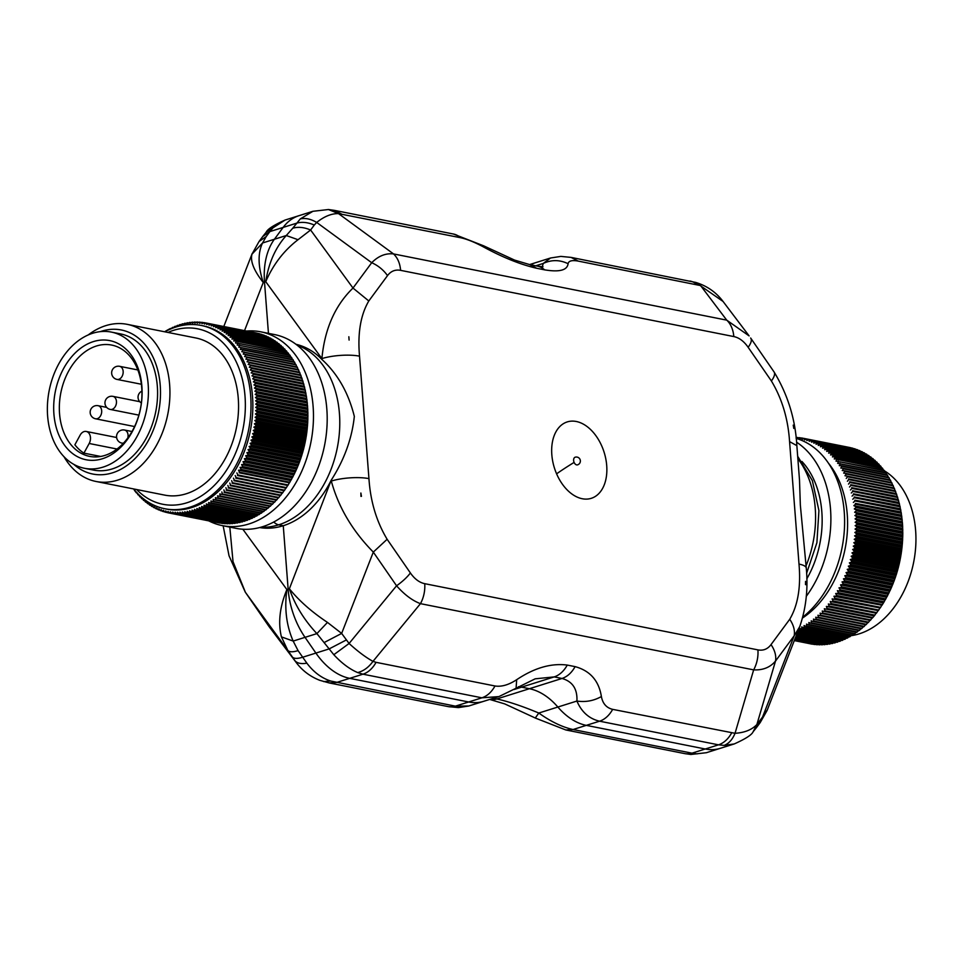 <?xml version="1.0" encoding="UTF-8"?>
<svg xmlns="http://www.w3.org/2000/svg" width="964" height="964" viewBox="0 0 964 964"><rect width="100%" height="100%" fill="white"/><g stroke="black" fill="none" stroke-linecap="round" stroke-linejoin="round"><path stroke-width="1.45" d="M268.45 333.351L264.51 282.103A66.745 43.44 -107.4 0 1 274.403 239.253A66.745 43.44 72.6 0 0 264.51 282.103L268.45 333.351M368.947 478.626A26.703 6.796 175.6 0 0 331.315 481.06C338.412 507.148 352.402 530.827 373.309 552.095L387.13 539.274C376.502 521.584 370.441 501.376 368.947 478.626L359.524 356.162A26.703 6.796 175.6 0 0 321.892 358.596L265.751 281.705L263.256 282.488C257.966 266.317 257.725 253.146 262.545 242.988L274.403 239.253L283.151 227.42A66.745 43.44 -107.4 0 1 298.985 215.683A66.745 43.44 72.6 0 0 283.151 227.42L274.403 239.253L286.272 235.529C275.451 247.579 268.619 262.967 265.751 281.705C273.137 264.57 283.898 250.58 298.033 239.711L286.272 235.529L292.743 228.227C298.105 226.636 304.058 227.239 310.613 230.01L298.033 239.711M530.622 264.787A66.745 43.44 -107.4 0 1 535.586 262.69A66.745 43.44 72.6 0 0 530.622 264.787M706.383 752.703L690.851 754.475L706.383 752.703L720.313 748.317A66.745 43.44 -107.4 0 1 705.25 749.004L586.293 725.362A66.745 43.44 -107.4 0 1 557.855 707.034A66.745 43.44 72.6 0 0 529.417 688.718A66.745 43.44 -107.4 0 1 557.855 707.034A66.745 43.44 72.6 0 0 586.293 725.362L705.25 749.004A66.745 43.44 72.6 0 0 720.313 748.317L734.231 743.943C745.534 738.882 751.824 734.833 753.113 731.772L756.547 727.495A26.703 18.316 36.4 0 1 756.511 727.543M514.029 689.525L521.572 687.151L529.417 688.718L521.572 687.151A66.745 43.44 72.6 0 0 518.536 686.693A66.745 43.44 -107.4 0 1 521.572 687.151L554.167 676.909L562.012 678.463C572.544 681.452 577.508 688.983 576.918 701.045L538.792 713.035C522.572 706.251 508.582 701.563 496.822 698.96L493.363 698.273M468.914 705.961L483.711 701.31A66.745 43.44 -107.4 0 1 468.649 701.985L349.703 678.343L468.649 701.985A66.745 43.44 72.6 0 0 483.711 701.31L498.653 696.611L481.916 697.816L455.382 706.154L330.785 681.054C321.542 678.078 313.577 672.113 306.877 663.172L298.069 650.628L293.177 641.072C286.38 625.516 284.284 608.356 286.886 589.558C279.765 606.742 277.945 622.515 281.416 636.879L293.177 641.072L305.034 637.337A66.745 43.44 -107.4 0 1 288.14 589.173L283.259 525.729L278.68 524.826A13.351 8.688 -107.4 0 1 273.752 521.982A13.351 8.688 72.6 0 0 278.68 524.826A93.448 66.841 -78.8 0 0 339.135 435.547A93.448 66.841 -78.8 0 0 296.948 345.028M259.593 527.561A93.448 66.841 -78.8 0 0 274.499 527.718L275.692 527.537A93.448 66.841 -78.8 0 0 283.259 525.729L288.14 589.173A66.745 43.44 72.6 0 0 305.034 637.337L315.903 653.074A66.745 43.44 72.6 0 0 349.703 678.343A66.745 43.44 -107.4 0 1 315.903 653.074L305.034 637.337L316.903 633.613C304.106 619.948 294.936 605.006 289.381 588.775C298.997 600.705 311.697 611.911 327.471 622.407L316.903 633.613L333.809 654.713C341.762 663.256 349.727 669.209 357.716 672.583L362.958 674.185A26.703 19.099 -78.8 0 0 376.056 662.34L372.984 661.364C368.73 667.281 363.633 671.028 357.716 672.583M260.738 527.248A93.448 66.841 -78.8 0 0 278.68 524.826L283.259 525.729A93.448 66.841 -78.8 0 0 331.242 480.144C344.293 459.756 351.993 438.512 354.33 416.412C348.474 392.83 337.689 373.863 321.964 359.512A93.448 66.841 -78.8 0 0 296.008 344.305M285.055 220.057L285.067 220.057C273.764 225.118 267.474 229.167 266.185 232.228L285.055 220.057L312.914 211.297L300.274 218.924L292.743 228.227M542.298 266.799L543.25 263.437L550.528 258.003L529.585 264.582M612.658 709.359C606.452 707.865 602.693 703.587 601.391 696.538C593.728 700.84 585.57 702.346 576.918 701.045C581.581 712.01 589.125 718.734 599.56 721.192A26.703 19.099 101.2 0 0 612.658 709.359L735.038 733.303C744.606 732.688 751.896 729.76 756.885 724.518L762.548 717.059L794.203 635.746C795.083 630.492 793.589 624.997 789.733 619.274C797.927 605.332 801.012 586.931 798.999 564.085A26.703 6.796 -4.4 0 1 806.278 568.109C808.218 588.932 806.024 608.453 799.722 626.66L794.203 635.746L775.502 661.087C770.188 667.389 762.91 670.317 753.655 669.872L735.038 733.303C732.459 739.569 728.82 743.593 724.097 745.389L734.231 743.943M724.097 745.389L718.505 744.835L691.983 753.173L573.038 729.531C562.313 727.157 550.89 721.65 538.792 713.035L535.912 717.12M567.266 665.076C551.167 663.003 534.309 667.883 516.68 679.704L516.089 688.224L535.189 678.825L554.167 676.909A26.703 19.099 101.2 0 0 567.266 665.076L575.11 666.63C571.676 672.751 567.314 676.692 562.012 678.463L496.822 698.96A26.703 19.099 -78.8 0 1 489.712 699.418M499.316 696.394L516.089 688.236M321.964 359.512L321.892 358.596C324.699 328.953 335.062 305.443 352.993 288.055L310.613 230.01L314.288 225.034A26.703 18.316 -143.6 0 0 296.406 223.25L269.884 231.589L273.342 227.383M460.515 237.71A26.703 19.099 -78.8 0 0 453.442 234.023L483.723 245.856L483.374 246.88C474.625 242.181 467.01 239.12 460.515 237.71L338.533 213.634C331.64 213.418 324.35 216.346 316.686 222.419C310.697 218.936 305.227 217.768 300.274 218.924M359.524 356.162C357.511 333.303 360.608 314.915 368.802 300.973L352.993 288.055L371.706 262.714C378.418 255.966 385.708 253.038 393.553 253.93L338.533 213.634L328.447 209.525L312.914 211.297M483.374 246.88C502.726 257.424 520.512 264.558 536.731 268.281L544.576 269.848C559.433 272.306 567.266 270.257 568.085 263.714C559.783 259.702 551.504 259.617 543.25 263.437L535.731 265.799M314.288 225.034L316.686 222.419L371.706 262.714A26.703 18.316 36.4 0 1 387.504 275.632C390.902 271.113 395.276 269.354 400.614 270.354C400 263.317 397.638 257.846 393.553 253.93L726.736 320.144L749.124 335.906L723.06 301.467L695.683 282.416L571.086 257.4L578.159 261.087C571.989 259.979 568.627 260.858 568.085 263.714M767.32 709.817L762.548 717.059L760.222 722.53L767.091 710.468L799.722 626.66M789.733 619.274L771.019 644.615A26.703 18.316 -143.6 0 1 775.502 661.087L756.885 724.518L753.113 731.772M387.13 539.274L410.387 572.953C414.604 578.978 419.376 582.557 424.726 583.678A26.703 19.099 101.2 0 1 420.461 603.657C412.459 600.68 404.494 594.728 396.566 585.787L349.089 643.482L333.809 654.713M324.603 642.301L341.654 633.42L349.089 643.482C357.825 651.447 365.79 657.412 372.984 661.364L420.461 603.657L753.655 669.872A26.703 19.099 101.2 0 0 757.909 649.881C763.259 650.881 767.621 649.134 771.019 644.615M410.387 572.953A26.703 8.7 145.4 0 1 396.566 585.787L373.309 552.107L341.654 633.42L327.471 622.407M349.101 340.075L348.848 336.749M360.958 496.4L360.873 493.026L361.44 496.327M556.602 473.842A40.042 26.064 -107.4 0 1 563.494 423.618A40.042 26.064 -107.4 0 1 601.934 446.392A40.042 26.064 -107.4 0 1 595.029 496.617A40.042 26.064 -107.4 0 1 556.602 473.842A200.271 23.919 -23.4 0 1 574.098 462.407A4.001 2.603 72.6 0 0 577.569 464.853A4.001 4.001 0 0 0 580.039 459.442A4.001 4.001 0 0 0 575.159 457.213A4.001 2.603 72.6 0 0 574.098 462.407M798.999 564.085L789.576 441.62L796.854 445.645C795.36 419.099 787.757 394.517 774.032 371.887L750.643 338.015C752.065 339.931 751.233 343.027 748.148 347.293L771.393 380.973A26.703 8.7 -34.6 0 0 774.032 371.887A26.703 8.7 -34.6 0 0 773.887 371.694M361.126 496.339L360.873 493.026M578.159 261.087L700.587 285.585L726.736 320.144A26.703 19.099 101.2 0 1 733.809 336.569C739.147 337.689 743.931 341.256 748.148 347.293M793.794 428.438L793.227 425.124L793.794 428.438M806.278 568.109L800.337 505.04L799.493 479.927L796.854 445.645M805.82 584.714L805.555 581.388L805.494 584.57M884.458 470.866A86.772 62.07 101.2 0 1 915.8 544.961A86.772 62.07 101.2 0 1 876.638 624.901A86.772 62.07 101.2 0 1 850.983 635.698M828.618 463.383A93.448 66.841 101.2 0 1 805.277 616.104A93.448 66.841 101.2 0 1 802.566 617.984M865.515 624.708L864.214 626.359L818.46 617.273A100.123 71.613 101.2 0 1 817.93 617.743L815.713 617.225L816.207 619.237A100.123 71.613 101.2 0 1 815.652 619.683L813.459 619.105L813.905 621.093A100.123 71.613 101.2 0 1 813.339 621.527L811.158 620.876L811.555 622.852A100.123 71.613 101.2 0 1 811.001 623.262L856.743 632.348A100.123 71.613 101.2 0 0 857.309 631.95L811.555 622.852M822.244 611.019L870.251 620.442L822.244 611.019L822.87 613.056L868.612 622.154A100.123 71.613 101.2 0 1 868.106 622.672L820.111 613.188L820.689 615.213A100.123 71.613 101.2 0 1 820.171 615.707L817.93 615.249L818.472 617.273M820.111 613.188L868.106 622.672M824.328 608.766L872.348 618.117L824.328 608.766L825.003 610.802A100.123 71.613 101.2 0 1 824.497 611.345M828.353 603.994L876.372 613.225L828.353 603.994L829.112 606.031A100.123 71.613 101.2 0 1 828.642 606.621L874.384 615.719L872.842 617.55L827.076 608.465A100.123 71.613 101.2 0 1 826.594 609.031M873.95 615.876L826.365 606.428L827.088 608.465M826.365 606.428L828.63 606.633M830.269 601.488L878.312 610.646L830.269 601.488L831.089 603.524A100.123 71.613 101.2 0 1 830.631 604.127M832.149 598.897L880.18 607.995L832.149 598.897L833.004 600.933A100.123 71.613 101.2 0 1 832.559 601.56M837.391 590.691L885.422 599.584L884.964 600.138L837.391 590.691L838.391 592.691A100.123 71.613 101.2 0 1 837.993 593.366L883.735 602.464L882.409 604.597L836.656 595.511A100.123 71.613 101.2 0 1 836.246 596.174L881.988 605.259L833.956 596.234L834.872 598.258A100.123 71.613 101.2 0 1 834.426 598.897M833.956 596.234L836.234 596.174M883.289 602.946L835.704 593.499L836.668 595.511M835.704 593.499L837.981 593.378M839.005 587.811L841.283 587.57L887.037 596.656L886.591 597.27L839.005 587.811L840.066 589.799A100.123 71.613 101.2 0 1 839.668 590.498M840.56 584.871L842.825 584.57L888.579 593.655L888.145 594.33L840.56 584.871L841.656 586.847A100.123 71.613 101.2 0 1 841.283 587.558M890.049 590.607L889.615 591.33L842.042 581.882L843.187 583.835A100.123 71.613 101.2 0 1 842.825 584.558M842.042 581.882L844.295 581.509M844.645 580.774A100.123 71.613 101.2 0 1 844.307 581.497L890.049 590.595A100.123 71.613 101.2 0 0 890.387 589.86L844.645 580.774L843.452 578.834L845.705 578.4L891.459 587.486A100.123 71.613 101.2 0 0 891.772 586.739L846.018 577.653A100.123 71.613 101.2 0 1 845.705 578.388M844.789 575.725L847.031 575.231L892.784 584.317L892.363 585.184L844.789 575.725L846.031 577.641M846.043 572.58L848.272 572.026L894.026 581.111L893.628 582.027L846.043 572.58L847.332 574.46A100.123 71.613 101.2 0 1 847.031 575.231M847.236 569.375L849.441 568.772L895.195 577.846L894.809 578.834L847.236 569.375L848.561 571.242A100.123 71.613 101.2 0 1 848.284 572.014M848.344 566.145L850.537 565.47L896.291 574.556L895.918 575.604L848.344 566.145L849.718 567.977A100.123 71.613 101.2 0 1 849.453 568.76M849.368 562.868L851.549 562.145L897.303 571.23L896.942 572.327L849.368 562.868L850.79 564.675A100.123 71.613 101.2 0 1 850.537 565.47M850.308 559.566L852.477 558.783L898.231 567.868L897.894 569.025L850.308 559.566L851.778 561.337A100.123 71.613 101.2 0 1 851.549 562.133M851.176 556.24L853.321 555.397L899.075 564.482L898.761 565.687L851.176 556.24L852.682 557.975A100.123 71.613 101.2 0 1 852.477 558.783M899.834 561.084L899.545 562.337L851.959 552.878L853.514 554.577A100.123 71.613 101.2 0 1 853.321 555.397M851.959 552.878L854.08 551.986L899.834 561.072A100.123 71.613 101.2 0 0 900.002 560.265L854.249 551.179A100.123 71.613 101.2 0 1 854.08 551.986M900.509 557.65L900.243 558.963L852.658 549.504L854.249 551.167M852.658 549.504L854.755 548.564L900.509 557.638A100.123 71.613 101.2 0 0 900.653 556.831L854.911 547.745A100.123 71.613 101.2 0 1 854.755 548.552M853.803 542.708L855.851 541.66A100.123 71.613 101.2 0 0 855.96 540.84L901.702 549.926A100.123 71.613 101.2 0 1 901.605 550.745L901.376 552.167L853.803 542.708L855.478 544.286A100.123 71.613 101.2 0 1 855.345 545.106L901.099 554.204L900.846 555.565L853.273 546.118L854.911 547.733M853.273 546.118L855.345 545.118M854.237 539.298L856.261 538.201L902.015 547.287L901.822 548.745L854.237 539.298L855.96 540.828M854.598 535.876L856.586 534.743L902.34 543.829L902.184 545.335L854.598 535.876L856.345 537.37A100.123 71.613 101.2 0 1 856.261 538.189M854.863 532.465L856.827 531.284L902.581 540.37L902.449 541.925L854.863 532.465L856.659 533.911A100.123 71.613 101.2 0 1 856.598 534.731M902.726 536.924L902.629 538.514L855.044 529.055L856.876 530.453A100.123 71.613 101.2 0 1 856.827 531.272M855.044 529.055L856.984 527.826M857.008 527.007A100.123 71.613 101.2 0 1 856.984 527.814L902.726 536.912A100.123 71.613 101.2 0 0 902.75 536.092L857.008 527.007L855.14 525.657L857.044 524.38L902.798 533.466A100.123 71.613 101.2 0 0 902.798 532.658L857.044 523.56A100.123 71.613 101.2 0 1 857.044 524.38M855.068 518.897L856.9 517.548L902.653 526.633L902.653 528.344L855.068 518.897L856.996 520.138A100.123 71.613 101.2 0 1 857.02 520.946L902.762 530.043L902.726 531.718L855.152 522.271L857.044 523.56M855.152 522.271L857.02 520.958M902.485 524.994L854.899 515.547L856.695 514.161L902.449 523.247L902.605 525.826L856.863 516.74A100.123 71.613 101.2 0 1 856.9 517.535M854.899 515.547L856.863 516.728M902.159 519.897L902.22 521.681L854.646 512.221L856.635 513.354A100.123 71.613 101.2 0 1 856.695 514.149M854.646 512.221L856.406 510.8L902.147 519.885A100.123 71.613 101.2 0 0 902.075 519.102L856.321 510.004A100.123 71.613 101.2 0 1 856.406 510.8M854.297 508.92L856.02 507.474L901.774 516.559L901.882 518.379L854.297 508.92L856.321 510.004M853.875 505.666L855.55 504.184L901.304 513.27L901.448 515.113L853.875 505.666L855.924 506.678A100.123 71.613 101.2 0 1 856.02 507.474M853.357 502.437L854.996 500.931L900.75 510.016L900.942 511.896L855.43 503.401A100.123 71.613 101.2 0 1 855.55 504.172M852.754 499.256L854.357 497.725L900.111 506.811L900.34 508.715L854.851 500.159A100.123 71.613 101.2 0 1 854.996 500.931M851.296 493.026L852.815 491.447L898.569 500.533L898.882 502.485L853.441 493.809A100.123 71.613 101.2 0 1 853.634 494.556L899.376 503.642L899.653 505.57L854.188 496.954A100.123 71.613 101.2 0 1 854.357 497.713M852.068 496.123L853.634 494.568M850.453 489.989L851.923 488.399L897.665 497.484L898.026 499.448L852.61 490.712A100.123 71.613 101.2 0 1 852.815 491.447M849.513 487.013L850.947 485.398L896.689 494.484L897.098 496.472L851.694 487.663A100.123 71.613 101.2 0 1 851.923 488.387M895.64 491.556L896.074 493.556L850.694 484.687A100.123 71.613 101.2 0 1 850.947 485.386M848.501 484.097L849.886 482.47L895.628 491.544A100.123 71.613 101.2 0 0 895.375 490.869L849.621 481.771A100.123 71.613 101.2 0 1 849.886 482.458M847.404 481.241L848.742 479.602L894.496 488.676L894.99 490.7L849.621 481.771M893.279 485.892L893.809 487.904L848.465 478.915A100.123 71.613 101.2 0 1 848.742 479.59M846.235 478.457L847.525 476.794L893.279 485.88A100.123 71.613 101.2 0 0 892.977 485.229L847.223 476.144A100.123 71.613 101.2 0 1 847.525 476.794M840.307 463.961L839.246 465.636L841.524 465.769A100.123 71.613 101.2 0 1 841.897 466.359L840.789 468.034L843.054 468.239A100.123 71.613 101.2 0 1 843.416 468.841L842.259 470.528L844.524 470.793A100.123 71.613 101.2 0 1 844.862 471.408L843.657 473.095L845.91 473.42A100.123 71.613 101.2 0 1 846.223 474.059L844.982 475.734L847.223 476.132M839.921 463.395A100.123 71.613 101.2 0 1 840.307 463.949L886.061 473.047A100.123 71.613 101.2 0 0 885.675 472.493L837.644 463.31L838.656 461.648M838.246 461.105A100.123 71.613 101.2 0 1 838.644 461.636L884.398 470.733A100.123 71.613 101.2 0 0 884 470.191L835.969 461.093L836.933 459.418L882.675 468.504A100.123 71.613 101.2 0 0 882.265 467.998L836.511 458.9A100.123 71.613 101.2 0 1 836.933 459.418M823.196 446.621L868.95 455.707A100.123 71.613 101.2 0 0 868.431 455.37L822.69 446.284A100.123 71.613 101.2 0 1 823.196 446.621L822.569 448.2L824.823 447.766A100.123 71.613 101.2 0 1 825.317 448.139L824.642 449.73L826.907 449.357A100.123 71.613 101.2 0 1 827.389 449.754L826.666 451.369L828.944 451.068A100.123 71.613 101.2 0 1 829.414 451.489L828.642 453.116L830.92 452.875A100.123 71.613 101.2 0 1 831.378 453.321L830.558 454.96L832.836 454.779A100.123 71.613 101.2 0 1 833.294 455.249L832.426 456.912L834.704 456.791A100.123 71.613 101.2 0 1 835.137 457.285L834.221 458.948L836.511 458.9M821.027 445.223L820.436 446.766L822.678 446.272M820.509 444.898A100.123 71.613 101.2 0 1 821.027 445.211L866.769 454.309A100.123 71.613 101.2 0 0 866.25 453.996L820.509 444.898L818.267 445.452L818.81 443.922L864.551 453.008A100.123 71.613 101.2 0 0 864.021 452.719L818.279 443.633A100.123 71.613 101.2 0 1 818.81 443.922M814.255 441.681L813.797 443.139L816.002 442.476A100.123 71.613 101.2 0 1 816.544 442.741L816.05 444.235L818.267 443.633M813.7 441.44A100.123 71.613 101.2 0 1 814.243 441.669L859.996 450.766A100.123 71.613 101.2 0 0 859.454 450.525L813.7 441.44L811.507 442.163L811.917 440.729L857.659 449.814A100.123 71.613 101.2 0 0 857.104 449.61L811.351 440.512A100.123 71.613 101.2 0 1 811.917 440.717M801.506 438.078L799.795 437.728L799.602 438.994L801.674 437.993A100.123 71.613 101.2 0 1 802.265 438.09L802.036 439.391L804.133 438.451A100.123 71.613 101.2 0 1 804.711 438.572L804.446 439.909L806.567 439.018A100.123 71.613 101.2 0 1 807.145 439.174L806.832 440.548L808.977 439.704A100.123 71.613 101.2 0 1 809.543 439.885L809.182 441.295L811.351 440.512M796.095 437.777L796.698 437.451A100.123 71.613 101.2 0 1 797.288 437.499L797.144 438.704L799.192 437.668A100.123 71.613 101.2 0 1 799.783 437.728M798.385 630.095L844.572 639.397A100.123 71.613 101.2 0 0 845.163 639.12L799.409 630.034A100.123 71.613 101.2 0 1 798.819 630.299M854.044 633.565L852.525 635.143L806.772 626.058A100.123 71.613 101.2 0 1 806.205 626.407L804.072 625.564L804.35 627.492A100.123 71.613 101.2 0 1 803.759 627.817L801.662 626.925L801.891 628.817A100.123 71.613 101.2 0 1 801.301 629.118L799.228 628.154L799.409 630.034M810.989 623.262L808.832 622.539L809.182 624.503A100.123 71.613 101.2 0 1 808.615 624.889L806.47 624.106L806.784 626.058M813.893 621.093L859.647 630.191A100.123 71.613 101.2 0 1 859.093 630.613L813.339 621.527M816.195 619.237L861.949 628.323A100.123 71.613 101.2 0 1 861.406 628.781L815.652 619.683M817.93 617.743L863.684 626.841A100.123 71.613 101.2 0 0 864.214 626.371M820.171 615.707L865.913 624.805A100.123 71.613 101.2 0 0 866.443 624.311L820.689 615.213M825.003 610.814L870.745 619.9A100.123 71.613 101.2 0 1 870.251 620.442M829.112 606.043L874.866 615.128A100.123 71.613 101.2 0 1 874.384 615.719M831.089 603.524L876.842 612.622A100.123 71.613 101.2 0 1 876.372 613.225M833.004 600.933L878.758 610.031A100.123 71.613 101.2 0 1 878.312 610.646M834.86 598.258L880.614 607.356A100.123 71.613 101.2 0 1 880.18 607.995M882.409 604.609A100.123 71.613 101.2 0 1 881.988 605.259M838.391 592.703L884.145 601.789A100.123 71.613 101.2 0 1 883.735 602.464M840.054 589.811L885.808 598.897A100.123 71.613 101.2 0 1 885.422 599.584M841.656 586.859L887.41 595.945A100.123 71.613 101.2 0 1 887.037 596.656M843.187 583.847L888.941 592.932A100.123 71.613 101.2 0 1 888.579 593.655M847.332 574.472L893.086 583.557A100.123 71.613 101.2 0 1 892.784 584.317M848.561 571.254L894.315 580.34A100.123 71.613 101.2 0 1 894.026 581.111M849.718 567.989L895.46 577.075A100.123 71.613 101.2 0 1 895.195 577.846M850.79 564.687L896.532 573.773A100.123 71.613 101.2 0 1 896.291 574.556M851.778 561.349L897.532 570.435A100.123 71.613 101.2 0 1 897.303 571.23M852.682 557.975L898.436 567.073A100.123 71.613 101.2 0 1 898.231 567.868M853.514 554.589L899.255 563.675A100.123 71.613 101.2 0 1 899.075 564.482M855.478 544.298L901.22 553.384A100.123 71.613 101.2 0 1 901.099 554.204M855.851 541.66L901.605 550.745M856.345 537.382L902.099 546.468A100.123 71.613 101.2 0 1 902.015 547.287M856.659 533.911L902.412 543.009A100.123 71.613 101.2 0 1 902.34 543.829M856.876 530.453L902.629 539.551A100.123 71.613 101.2 0 1 902.581 540.37M856.996 520.138L902.75 529.236A100.123 71.613 101.2 0 1 902.762 530.043M902.605 525.826A100.123 71.613 101.2 0 1 902.653 526.633M856.635 513.354L902.388 522.452A100.123 71.613 101.2 0 1 902.449 523.247M855.924 506.69L901.665 515.776A100.123 71.613 101.2 0 1 901.774 516.559M855.43 503.401L901.183 512.499A100.123 71.613 101.2 0 1 901.304 513.27M854.851 500.159L900.605 509.257A100.123 71.613 101.2 0 1 900.75 510.016M854.188 496.966L899.942 506.052A100.123 71.613 101.2 0 1 900.111 506.811M853.441 493.821L899.195 502.907A100.123 71.613 101.2 0 1 899.376 503.642M852.61 490.712L898.364 499.81A100.123 71.613 101.2 0 1 898.569 500.533M851.694 487.676L897.448 496.761A100.123 71.613 101.2 0 1 897.665 497.484M850.694 484.699L896.448 493.785A100.123 71.613 101.2 0 1 896.689 494.484M848.465 478.927L894.206 488.013A100.123 71.613 101.2 0 1 894.496 488.676M845.91 473.432L891.664 482.518A100.123 71.613 101.2 0 1 891.977 483.157L846.223 474.059M844.524 470.793L890.266 479.891A100.123 71.613 101.2 0 1 890.603 480.506L844.862 471.408M843.054 468.251L888.808 477.337A100.123 71.613 101.2 0 1 889.157 477.939L843.416 468.841M841.524 465.781L887.278 474.866A100.123 71.613 101.2 0 1 887.639 475.445L841.897 466.359M834.704 456.791L880.457 465.889A100.123 71.613 101.2 0 1 880.891 466.371L835.137 457.285M832.848 454.791L878.59 463.877A100.123 71.613 101.2 0 1 879.035 464.347L833.294 455.249M830.92 452.875L876.674 461.973A100.123 71.613 101.2 0 1 877.132 462.407L831.378 453.321M828.944 451.068L874.697 460.165A100.123 71.613 101.2 0 1 875.167 460.575L829.414 451.489M826.907 449.369L872.661 458.454A100.123 71.613 101.2 0 1 873.143 458.852L827.389 449.754M824.823 447.766L870.576 456.864A100.123 71.613 101.2 0 1 871.07 457.225L825.317 448.139M816.544 442.741L862.298 451.827A100.123 71.613 101.2 0 0 861.756 451.574L816.002 442.476M809.543 439.885L855.297 448.983A100.123 71.613 101.2 0 0 854.731 448.802L808.977 439.704M807.145 439.174L852.887 448.26A100.123 71.613 101.2 0 0 852.321 448.103L806.567 439.018M804.711 438.572L850.465 447.658A100.123 71.613 101.2 0 0 849.886 447.537L804.133 438.451M802.265 438.09L804.109 438.463M797.3 437.499L798.903 437.813M794.288 640.602L812.363 644.193A100.123 71.613 101.2 0 1 811.784 644.097L809.905 643.735M794.348 640.445L814.845 644.518A100.123 71.613 101.2 0 1 814.255 644.458L794.336 640.494M794.457 640.18L817.339 644.735A100.123 71.613 101.2 0 1 816.749 644.687L794.42 640.253M794.601 639.807L819.858 644.82A100.123 71.613 101.2 0 1 819.255 644.808L794.565 639.903M794.794 639.313L822.376 644.796A100.123 71.613 101.2 0 1 821.786 644.808L794.746 639.433M795.035 638.698L824.919 644.639A100.123 71.613 101.2 0 1 824.316 644.687L794.975 638.855M795.312 637.975L827.461 644.362A100.123 71.613 101.2 0 1 826.859 644.434L795.24 638.156M795.553 637.349L829.401 644.072A100.123 71.613 101.2 0 0 830.004 643.976L795.637 637.144M795.915 636.433L831.944 643.591A100.123 71.613 101.2 0 0 832.547 643.458L796.011 636.192M796.312 635.396L834.487 642.988A100.123 71.613 101.2 0 0 835.089 642.831L796.421 635.143M796.758 634.264L837.029 642.265A100.123 71.613 101.2 0 0 837.62 642.072L796.866 633.975M797.24 633.011L839.548 641.422A100.123 71.613 101.2 0 0 840.15 641.205L797.361 632.709M797.903 631.324L842.657 640.229A100.123 71.613 101.2 0 1 842.066 640.47L797.77 631.661M801.301 629.118L847.055 638.204A100.123 71.613 101.2 0 0 847.633 637.915L801.891 628.817M803.759 627.817L849.513 636.903A100.123 71.613 101.2 0 0 850.091 636.589L804.338 627.492M852.525 635.143A100.123 71.613 101.2 0 1 851.947 635.493L806.205 626.407M808.615 624.889L854.369 633.975A100.123 71.613 101.2 0 0 854.923 633.601L809.182 624.515M858.743 630.323L857.309 631.938M862.756 452.465L862.298 451.839M865.07 453.755L864.563 453.02M867.323 455.153L866.781 454.309M870.143 457.647L868.95 455.719M872.227 459.189L871.07 457.225M874.252 460.828L873.143 458.852M876.228 462.575L875.167 460.587M878.144 464.419L877.132 462.419M879.999 466.359L879.048 464.347M881.807 468.408L880.891 466.383M883.542 470.54L882.687 468.516M885.217 472.77L884.41 470.733M886.832 475.083L886.061 473.047M888.374 477.493L887.651 475.457M889.844 479.976L889.169 477.939M891.242 482.542L890.616 480.506M892.568 485.193L891.977 483.157M901.448 515.113L901.665 515.776M901.882 518.379L902.075 519.09M902.22 521.681L902.388 522.44M902.653 528.344L902.75 529.224M902.726 531.718L902.798 532.646M902.75 536.092L902.798 533.478M902.629 538.514L902.629 539.539M902.449 541.925L902.412 542.997M902.184 545.335L902.099 546.455M901.822 548.745L901.702 549.926M901.376 552.167L901.22 553.372M900.846 555.565L900.653 556.818M900.243 558.963L900.002 560.253M899.545 562.337L899.267 563.675M898.761 565.687L898.436 567.061M897.894 569.025L897.532 570.435M896.942 572.327L896.544 573.773M895.918 575.604L895.472 577.075M894.809 578.834L894.315 580.328M893.628 582.027L893.086 583.557M892.363 585.184L891.772 586.727M890.399 589.86L891.447 587.486M889.615 591.33L888.941 592.932M888.145 594.33L887.41 595.945M886.591 597.27L885.808 598.897M884.964 600.138L884.145 601.777M881.542 605.693L880.614 607.344M879.722 608.356L878.758 610.019M877.855 610.947L876.842 612.61M875.927 613.453L874.866 615.128M871.914 618.225L870.757 619.9M869.829 620.479L868.624 622.141M867.696 622.636L866.443 624.298M863.298 626.684L861.949 628.323M861.033 628.552L859.647 630.191M856.406 631.998L854.935 633.601M851.658 635.023L850.103 636.577M849.248 636.373L847.645 637.903M846.802 637.614L845.163 639.12M844.344 638.746L842.669 640.216M841.873 639.759L840.15 641.205M839.391 640.662L837.632 642.072M836.885 641.446L835.089 642.819M834.39 642.108L832.559 643.458M830.86 643.374L830.004 643.976M828.245 643.844L827.461 644.362M825.618 644.193L824.919 644.639M823.003 644.422L822.388 644.783M891.025 588.281L843.452 578.834M902.726 535.104L855.14 525.657M801.915 461.455A86.772 62.07 101.2 0 1 806.808 578.834M796.565 442.187A98.786 70.661 101.2 0 1 806.253 596.355M796.168 438.415A98.786 70.661 101.2 0 1 833.125 576.279A98.786 70.661 101.2 0 1 823.172 594.535A98.786 70.661 101.2 0 1 802.795 617.117M120.572 333.918A69.42 49.646 -78.8 0 1 156.746 405.675A69.42 49.646 -78.8 0 1 93.52 470.083A69.42 49.646 -78.8 0 0 156.746 405.675A69.42 49.646 -78.8 0 0 120.572 333.918L111.426 332.098A69.42 49.646 -78.8 0 0 48.2 396.493A69.42 49.646 -78.8 0 0 84.362 468.263A69.42 49.646 -78.8 0 0 147.588 403.856A69.42 49.646 -78.8 0 0 111.426 332.098M141.383 403.398A60.744 43.44 -78.8 0 0 105.956 340.087A60.744 43.44 -78.8 0 0 54.418 396.963A60.744 43.44 -78.8 0 0 89.833 460.262A60.744 43.44 -78.8 0 0 141.383 403.398M141.262 403.735A56.731 40.584 -78.8 0 0 111.704 345.076A56.731 40.584 -78.8 0 0 60.021 397.71A56.731 40.584 -78.8 0 0 89.58 456.37A56.731 40.584 -78.8 0 0 141.262 403.735M117.005 449.019L89.182 443.488A8.013 5.724 -78.8 0 0 86.218 431.462A8.013 5.724 -78.8 0 0 80.133 435.15L74.879 444.79A56.731 40.584 -78.8 0 0 83.916 453.14L100.63 456.454M89.182 443.488L83.916 453.14M73.891 464.419A73.421 52.514 -78.8 0 0 159.614 405.892A73.421 52.514 -78.8 0 0 100.28 331.64M88.23 334.942A80.096 57.286 101.2 0 1 127.236 324.35A80.096 57.286 101.2 0 1 168.965 407.157A80.096 57.286 101.2 0 1 96.014 481.47A80.096 57.286 101.2 0 1 64.022 456.755M257.364 333.267L257.292 333.195A96.786 69.227 -78.8 0 0 256.786 333.086L206.465 323.073L204.356 324.024L204.597 322.723A96.786 69.227 -78.8 0 0 204.091 322.639L202.006 323.639L202.199 322.386A96.786 69.227 -78.8 0 0 201.693 322.325M259.81 333.966L259.641 333.773A96.786 69.227 -78.8 0 0 259.147 333.64M262.22 334.761L261.955 334.46A96.786 69.227 -78.8 0 0 261.473 334.303M264.582 335.677L264.244 335.267A96.786 69.227 -78.8 0 0 263.762 335.086M266.908 336.701L266.51 336.183A96.786 69.227 -78.8 0 0 266.028 335.978M269.185 337.846L268.727 337.219A96.786 69.227 -78.8 0 0 268.257 336.99M273.595 340.437L273.053 339.605L222.732 329.604A96.786 69.227 -78.8 0 0 222.286 329.327L220.045 329.881L220.587 328.35L270.908 338.352A96.786 69.227 -78.8 0 0 270.45 338.099L220.129 328.097L217.912 328.712L218.406 327.218A96.786 69.227 -78.8 0 0 217.936 326.989L268.269 336.978M271.414 339.087L270.92 338.352M273.053 339.605A96.786 69.227 -78.8 0 0 272.607 339.328L222.286 329.327M276.355 342.895L275.162 340.967A96.786 69.227 -78.8 0 0 274.716 340.666L224.395 330.652L222.142 331.158L222.732 329.604M278.367 344.377L277.21 342.425A96.786 69.227 -78.8 0 0 276.776 342.112L226.456 332.098L224.202 332.532L224.829 330.965A96.786 69.227 -78.8 0 0 224.395 330.664M280.319 345.968L279.223 343.991A96.786 69.227 -78.8 0 0 278.801 343.654L228.48 333.64L226.203 334.014L226.889 332.423A96.786 69.227 -78.8 0 0 226.456 332.11M282.223 347.655L281.175 345.666A96.786 69.227 -78.8 0 0 280.765 345.305L230.444 335.291L228.167 335.605L228.89 333.99A96.786 69.227 -78.8 0 0 228.468 333.652M230.854 335.665L230.071 337.292L232.348 337.038A96.786 69.227 -78.8 0 1 232.746 337.424L283.067 347.426A96.786 69.227 -78.8 0 0 282.681 347.052L232.36 337.038M284.079 349.438L283.079 347.438M234.204 338.894A96.786 69.227 -78.8 0 1 234.589 339.292L284.922 349.293A96.786 69.227 -78.8 0 0 284.537 348.896L234.216 338.882L231.926 339.075L232.746 337.436M285.886 351.318L284.922 349.305M287.621 353.294L286.706 351.27A96.786 69.227 -78.8 0 0 286.332 350.836M289.296 355.354L288.441 353.318A96.786 69.227 -78.8 0 0 288.079 352.872L235.469 342.919L236.385 341.268A96.786 69.227 -78.8 0 0 236.011 340.834L286.344 350.836M290.923 357.511L290.104 355.475A96.786 69.227 -78.8 0 0 289.754 355.005L237.144 344.992L238.108 343.317A96.786 69.227 -78.8 0 0 237.747 342.871M292.478 359.741L291.706 357.704A96.786 69.227 -78.8 0 0 291.369 357.222L238.771 347.136L239.783 345.474A96.786 69.227 -78.8 0 0 239.434 345.004M291.706 357.704L241.374 347.703L240.325 349.378L242.591 349.522A96.786 69.227 -78.8 0 1 242.916 350.016L293.237 360.018A96.786 69.227 -78.8 0 0 292.923 359.524L242.603 349.522M293.96 362.066L293.237 360.03M295.382 364.464L294.707 362.428A96.786 69.227 -78.8 0 0 294.406 361.91L241.807 351.703L242.916 350.028M296.105 364.91A96.786 69.227 -78.8 0 0 295.815 364.38L245.495 354.378A96.786 69.227 -78.8 0 1 245.784 354.909L296.105 364.91L296.731 366.947M298.009 369.501L297.43 367.477A96.786 69.227 -78.8 0 0 297.153 366.923L244.579 356.584L245.784 354.921M298.683 370.104L248.363 360.102L247.061 361.765L299.226 372.128L298.683 370.116A96.786 69.227 -78.8 0 0 298.43 369.549M299.226 372.128L299.623 372.224A96.786 69.227 -78.8 0 1 299.864 372.815L249.531 362.813A96.786 69.227 -78.8 0 0 249.29 362.235L299.623 372.237M249.543 362.813L248.194 364.464L300.358 374.827L299.864 372.815M300.961 375.586L250.64 365.585L249.254 367.224L301.407 377.587L300.973 375.586A96.786 69.227 -78.8 0 0 300.744 374.996L248.194 364.464M301.407 377.587L301.78 377.816A96.786 69.227 -78.8 0 1 301.985 378.418L251.664 368.417A96.786 69.227 -78.8 0 0 251.459 367.814L301.792 377.816M251.664 368.429L250.242 370.043L302.395 380.406L301.997 378.43M302.395 380.406L302.744 380.696A96.786 69.227 -78.8 0 1 302.937 381.31L252.616 371.309A96.786 69.227 -78.8 0 0 252.423 370.706L302.756 380.696M252.616 371.321L251.146 372.923L303.298 383.286L302.937 381.322M303.805 384.262L253.484 374.261L251.966 375.852L304.118 386.215L303.805 384.274A96.786 69.227 -78.8 0 0 303.624 383.648M304.118 386.215L304.431 386.636A96.786 69.227 -78.8 0 1 304.588 387.275L254.267 377.273A96.786 69.227 -78.8 0 0 254.11 376.635L304.443 386.636M254.267 377.286L252.713 378.84L304.865 389.203L304.588 387.287M304.865 389.203L305.154 389.673A96.786 69.227 -78.8 0 1 305.299 390.324L254.966 380.334A96.786 69.227 -78.8 0 0 254.833 379.683L305.154 389.685M254.966 380.334L253.375 381.865L305.528 392.228L305.299 390.336M305.528 392.228L305.793 392.77A96.786 69.227 -78.8 0 1 305.913 393.433L255.593 383.431A96.786 69.227 -78.8 0 0 255.472 382.78L305.805 392.77M255.593 383.443L253.954 384.949L306.106 395.312L305.913 393.433M306.106 395.312L306.347 395.903A96.786 69.227 -78.8 0 1 306.456 396.578L256.135 386.576A96.786 69.227 -78.8 0 0 256.026 385.913L306.359 395.903M256.135 386.576L254.448 388.058L306.6 398.421L306.456 396.578M306.6 398.421L306.817 399.072A96.786 69.227 -78.8 0 1 306.913 399.759L256.581 389.757A96.786 69.227 -78.8 0 0 256.496 389.082L306.829 399.084M256.581 389.757L254.87 391.215L307.022 401.578L306.913 399.759M307.022 401.578L307.203 402.289A96.786 69.227 -78.8 0 1 307.275 402.976L256.954 392.975A96.786 69.227 -78.8 0 0 256.882 392.288L307.215 402.289M256.954 392.975L255.195 394.397L307.347 404.76L307.275 402.976M307.347 404.76L307.504 405.531A96.786 69.227 -78.8 0 1 307.564 406.218L257.231 396.216A96.786 69.227 -78.8 0 0 257.183 395.529L307.516 405.531M257.243 396.228L255.448 397.602L307.6 407.965L307.564 406.23M307.6 407.965L307.721 408.796A96.786 69.227 -78.8 0 1 307.757 409.495L257.436 399.494A96.786 69.227 -78.8 0 0 257.4 398.795L307.733 408.796M257.436 399.494L255.605 400.843L307.757 411.206L307.757 409.495M307.757 411.206L307.853 412.086A96.786 69.227 -78.8 0 1 307.877 412.785L257.545 402.783A96.786 69.227 -78.8 0 0 257.533 402.096L255.605 400.843M257.545 402.795L255.689 404.097L307.841 414.46L307.877 412.797M307.841 414.46L307.902 415.388M307.902 416.099L257.581 406.097L255.677 407.374L307.829 417.737L307.902 416.111A96.786 69.227 -78.8 0 0 307.902 415.4M307.829 417.737L307.865 418.713A96.786 69.227 -78.8 0 1 307.841 419.424L257.521 409.423A96.786 69.227 -78.8 0 0 257.533 408.724L255.677 407.374M257.521 409.435L255.581 410.664L307.745 421.027L307.841 419.436M307.745 421.027L307.733 422.051A96.786 69.227 -78.8 0 1 307.697 422.762L257.376 412.761A96.786 69.227 -78.8 0 0 257.412 412.062L307.745 422.063M257.376 412.773L255.412 413.954L307.564 424.317L307.697 422.774M307.564 424.317L307.528 425.401A96.786 69.227 -78.8 0 1 307.468 426.112L257.147 416.111A96.786 69.227 -78.8 0 0 257.195 415.412L307.528 425.401M257.147 416.123L255.147 417.255L307.311 427.618L307.468 426.112M307.311 427.618L307.227 428.739A96.786 69.227 -78.8 0 1 307.155 429.45L256.834 419.461A96.786 69.227 -78.8 0 0 256.906 418.75L307.239 428.751M256.834 419.461L254.809 420.557L306.962 430.92L307.155 429.462M306.962 430.92L306.841 432.089A96.786 69.227 -78.8 0 1 306.757 432.8L256.424 422.798A96.786 69.227 -78.8 0 0 256.52 422.099L306.853 432.101M256.424 422.81L254.376 423.847L306.528 434.222L306.757 432.812M306.528 434.222L306.383 435.427A96.786 69.227 -78.8 0 1 306.275 436.138L255.942 426.136A96.786 69.227 -78.8 0 0 256.05 425.437L306.383 435.439M255.942 426.148L253.869 427.136L306.022 437.499L306.263 436.15M306.022 437.499L305.829 438.765A96.786 69.227 -78.8 0 1 305.696 439.464L255.376 429.462A96.786 69.227 -78.8 0 0 255.496 428.775L305.829 438.777M255.376 429.474L253.279 430.414L305.431 440.789L305.696 439.476M305.431 440.789L305.19 442.078M305.046 442.777L254.725 432.776L252.604 433.68L304.757 444.043L305.046 442.789A96.786 69.227 -78.8 0 0 305.19 442.09M304.757 444.043L304.479 445.38A96.786 69.227 -78.8 0 1 304.311 446.079L253.99 436.077A96.786 69.227 -78.8 0 0 254.147 435.391L304.479 445.392M253.99 436.089L251.845 436.921L303.997 447.284L304.311 446.091M303.997 447.284L303.684 448.658A96.786 69.227 -78.8 0 1 303.503 449.357L253.171 439.355A96.786 69.227 -78.8 0 0 253.351 438.668L303.684 448.67M253.171 439.367L251.014 440.138L303.166 450.513L303.503 449.357M303.166 450.513L302.804 451.911A96.786 69.227 -78.8 0 1 302.6 452.598L252.279 442.597A96.786 69.227 -78.8 0 0 252.472 441.922L251.014 440.138M252.279 442.609L250.098 443.332L302.25 453.695L302.6 452.61M302.25 453.695L301.84 455.141A96.786 69.227 -78.8 0 1 301.624 455.815L251.303 445.814A96.786 69.227 -78.8 0 0 251.52 445.151L301.84 455.153M251.303 445.826L249.098 446.501L301.262 456.864L301.624 455.827M301.262 456.864L300.804 458.334A96.786 69.227 -78.8 0 1 300.575 459.009L250.254 449.007A96.786 69.227 -78.8 0 0 250.471 448.332L300.804 458.346M250.242 449.007L248.037 449.622L300.19 459.985L300.575 459.009M300.19 459.985L299.696 461.491A96.786 69.227 -78.8 0 1 299.442 462.154L249.122 452.152A96.786 69.227 -78.8 0 0 249.363 451.489L299.696 461.491M249.122 452.152L246.892 452.706L299.045 463.069L299.442 462.154M299.045 463.069L298.503 464.6A96.786 69.227 -78.8 0 1 298.238 465.251L247.917 455.249A96.786 69.227 -78.8 0 0 248.17 454.61L298.503 464.612M247.905 455.261L245.675 455.755L297.828 466.118L298.238 465.263M297.828 466.118L297.237 467.673A96.786 69.227 -78.8 0 1 296.96 468.311L246.627 458.31A96.786 69.227 -78.8 0 0 246.905 457.671L297.237 467.685M246.627 458.322L244.374 458.756L296.538 469.119L296.96 468.323M296.538 469.119L295.9 470.685A96.786 69.227 -78.8 0 1 295.611 471.324L245.278 461.322A96.786 69.227 -78.8 0 0 245.567 460.696L295.9 470.697M245.278 461.334L243.012 461.696L295.177 472.071L295.599 471.336M295.177 472.071L294.49 473.661A96.786 69.227 -78.8 0 1 294.177 474.276L243.856 464.274A96.786 69.227 -78.8 0 0 244.157 463.66M243.856 464.287L241.59 464.6L293.743 474.963L294.177 474.288M293.743 474.963L293.008 476.565A96.786 69.227 -78.8 0 1 292.695 477.18L242.362 467.178A96.786 69.227 -78.8 0 0 242.687 466.576L293.008 476.578M242.362 467.191L240.084 467.432L292.237 477.795L292.682 477.192M292.237 477.795L291.465 479.421A96.786 69.227 -78.8 0 1 291.128 480.024L240.807 470.022A96.786 69.227 -78.8 0 0 241.133 469.432L291.465 479.433M240.795 470.022L238.518 470.215L290.682 480.578L291.128 480.024M290.682 480.578L289.851 482.217A96.786 69.227 -78.8 0 1 289.501 482.795L239.18 472.794A96.786 69.227 -78.8 0 0 239.53 472.215L289.851 482.229M239.18 472.806L289.501 482.807M289.055 483.289L288.176 484.94A96.786 69.227 -78.8 0 1 287.814 485.507L237.493 475.505A96.786 69.227 -78.8 0 0 237.855 474.951L288.176 484.952M237.481 475.517L287.814 485.519M287.356 485.928L286.441 487.591A96.786 69.227 -78.8 0 1 286.067 488.146L235.734 478.144A96.786 69.227 -78.8 0 0 236.108 477.602L286.441 487.603M235.734 478.156L286.055 488.158M285.609 488.507L284.645 490.17A96.786 69.227 -78.8 0 1 284.26 490.712L233.927 480.711A96.786 69.227 -78.8 0 0 234.312 480.18L284.645 490.194M233.927 480.723L284.247 490.724M283.802 491.013L282.789 492.676A96.786 69.227 -78.8 0 1 282.392 493.207L232.059 483.205A96.786 69.227 -78.8 0 0 232.457 482.687L231.649 480.65M232.059 483.205L282.38 493.207M281.946 493.435L280.886 495.11A96.786 69.227 -78.8 0 1 280.464 495.617L230.143 485.615A96.786 69.227 -78.8 0 0 230.553 485.121L280.873 495.122M230.143 485.615L280.464 495.617M280.03 495.785L278.921 497.46A96.786 69.227 -78.8 0 1 278.5 497.942L228.167 487.941A96.786 69.227 -78.8 0 0 228.589 487.459L278.921 497.472M228.167 487.953L278.488 497.954M278.054 498.039L276.909 499.714A96.786 69.227 -78.8 0 1 276.475 500.183L226.142 490.182A96.786 69.227 -78.8 0 0 226.576 489.724L276.897 499.726M226.142 490.194L276.463 500.196M276.041 500.22L274.848 501.895A96.786 69.227 -78.8 0 1 274.403 502.34L224.07 492.339A96.786 69.227 -78.8 0 0 224.516 491.893L274.836 501.907M224.07 492.351L274.391 502.34M273.981 502.304L272.74 503.967A96.786 69.227 -78.8 0 1 272.282 504.401L221.961 494.399A96.786 69.227 -78.8 0 0 222.407 493.978L272.728 503.991M271.884 504.305L270.583 505.967A96.786 69.227 -78.8 0 1 270.125 506.377L219.804 496.376A96.786 69.227 -78.8 0 0 220.25 495.966L270.583 505.98M269.739 506.221L268.39 507.859A96.786 69.227 -78.8 0 1 267.92 508.245L217.599 498.243A96.786 69.227 -78.8 0 0 218.069 497.858L268.39 507.871M267.558 508.028L266.172 509.655A96.786 69.227 -78.8 0 1 265.69 510.028L215.37 500.027A96.786 69.227 -78.8 0 0 215.84 499.665L266.16 509.667M265.329 509.739L263.907 511.354A96.786 69.227 -78.8 0 1 263.413 511.703L213.092 501.702A96.786 69.227 -78.8 0 0 213.574 501.364L263.895 511.366M263.088 511.354L261.606 512.956A96.786 69.227 -78.8 0 1 261.111 513.282L210.791 503.28A96.786 69.227 -78.8 0 0 211.273 502.955L261.606 512.969M260.798 512.872L259.28 514.451A96.786 69.227 -78.8 0 1 258.786 514.752L208.465 504.75A96.786 69.227 -78.8 0 0 208.947 504.449L259.28 514.463M258.497 514.282L256.93 515.836A96.786 69.227 -78.8 0 1 256.424 516.114L206.103 506.112A96.786 69.227 -78.8 0 0 206.597 505.835L256.93 515.848M256.159 515.583L254.556 517.114A96.786 69.227 -78.8 0 1 254.05 517.367L203.729 507.377A96.786 69.227 -78.8 0 0 204.223 507.112L254.556 517.126M253.797 516.776L252.158 518.283A96.786 69.227 -78.8 0 1 251.652 518.524L201.319 508.522A96.786 69.227 -78.8 0 0 201.825 508.293L252.158 518.295M251.423 517.873L249.748 519.343A96.786 69.227 -78.8 0 1 249.23 519.56L198.909 509.558A96.786 69.227 -78.8 0 0 199.415 509.353L249.736 519.355M249.037 518.849L247.314 520.295A96.786 69.227 -78.8 0 1 246.796 520.488L196.475 510.486A96.786 69.227 -78.8 0 0 196.981 510.305M246.639 519.716L244.88 521.138A96.786 69.227 -78.8 0 1 244.362 521.295L194.029 511.306A96.786 69.227 -78.8 0 0 194.547 511.137L244.868 521.15M244.217 520.476L242.422 521.861A96.786 69.227 -78.8 0 1 241.904 522.006L191.583 512.005A96.786 69.227 -78.8 0 0 192.101 511.86L242.422 521.873M241.807 521.126L239.976 522.476A96.786 69.227 -78.8 0 1 239.446 522.584L189.125 512.583A96.786 69.227 -78.8 0 0 189.643 512.474L239.964 522.476M238.361 522.368L237.506 522.97A96.786 69.227 -78.8 0 1 236.987 523.054L186.667 513.053A96.786 69.227 -78.8 0 0 187.185 512.969L237.506 522.97M235.831 522.825L235.047 523.344A96.786 69.227 -78.8 0 1 234.529 523.416L184.208 513.414A96.786 69.227 -78.8 0 0 184.727 513.342L235.047 523.356M233.3 523.163L232.601 523.609M182.268 513.607A96.786 69.227 -78.8 0 1 181.75 513.643L232.071 523.645A96.786 69.227 -78.8 0 0 232.589 523.609L182.268 513.619L182.377 512.017L184.196 513.414M230.758 523.392L230.143 523.753A96.786 69.227 -78.8 0 1 229.625 523.765L179.304 513.764A96.786 69.227 -78.8 0 0 179.81 513.752L230.143 523.765M228.215 523.488L227.709 523.777A96.786 69.227 -78.8 0 1 227.191 523.777L176.858 513.776A96.786 69.227 -78.8 0 0 177.376 513.776L177.545 512.282L179.292 513.764M225.684 523.476L225.275 523.693A96.786 69.227 -78.8 0 1 224.757 523.657L174.436 513.655A96.786 69.227 -78.8 0 0 174.942 513.692L225.263 523.705M223.154 523.344L222.853 523.488A96.786 69.227 -78.8 0 1 222.347 523.428L172.026 513.426A96.786 69.227 -78.8 0 0 172.532 513.487L172.749 512.077L174.424 513.655M220.623 523.091L170.134 513.173L170.375 511.812L172.014 513.426M218.117 522.717L167.748 512.74L168.025 511.426L169.628 513.089A96.786 69.227 -78.8 0 0 170.134 513.173M96.014 481.47L164.639 495.098A80.096 57.286 -78.8 0 0 237.59 420.786A80.096 57.286 -78.8 0 0 195.861 337.978L127.236 324.35M133.61 488.941A93.448 66.841 -78.8 0 0 164.784 508.739A93.448 66.841 -78.8 0 0 249.893 422.039A93.448 66.841 -78.8 0 0 201.199 325.434A93.448 66.841 -78.8 0 0 164.832 331.821L165.254 331.363A96.786 69.227 -78.8 0 1 165.76 331.062L166.109 331.134M168.76 329.833L168.122 329.7A96.786 69.227 -78.8 0 0 167.615 329.977L165.76 331.062M171.231 328.591L170.495 328.447A96.786 69.227 -78.8 0 0 169.989 328.7L168.122 329.7M173.677 327.447L172.905 327.29A96.786 69.227 -78.8 0 0 172.387 327.519L170.736 329.037L170.495 328.435M174.797 326.471L173.11 327.941L172.893 327.29M176.147 326.422L175.315 326.254A96.786 69.227 -78.8 0 0 174.797 326.459M177.219 325.519L175.508 326.965L175.315 326.254M178.629 325.507L177.75 325.326A96.786 69.227 -78.8 0 0 177.231 325.507M181.136 324.699L180.196 324.519A96.786 69.227 -78.8 0 0 179.678 324.675L177.906 326.097L177.75 325.326M184.57 323.338L182.738 324.687L182.642 323.808A96.786 69.227 -78.8 0 0 182.124 323.952L180.316 325.338L180.196 324.507M183.654 324.012L182.642 323.82M186.185 323.446L185.1 323.229A96.786 69.227 -78.8 0 0 184.582 323.338M188.715 322.988L187.558 322.759A96.786 69.227 -78.8 0 0 187.04 322.844L185.16 324.157L185.1 323.229M191.246 322.651L190.016 322.41A96.786 69.227 -78.8 0 0 189.498 322.47L187.594 323.735L187.558 322.759M192.463 322.169A96.786 69.227 -78.8 0 0 191.957 322.205L190.016 323.434L190.016 322.398M193.788 322.422L192.475 322.169L192.439 323.241L194.403 322.06A96.786 69.227 -78.8 0 1 194.921 322.048L196.331 322.325M198.861 322.338L197.367 322.036A96.786 69.227 -78.8 0 0 196.849 322.036L194.849 323.169L194.921 322.048M201.392 322.47L199.789 322.157A96.786 69.227 -78.8 0 0 199.271 322.121L197.246 323.205L197.367 322.036M201.681 322.325L199.632 323.362L199.789 322.157M203.91 322.723L202.199 322.386M206.429 323.097L204.597 322.723M257.28 333.195L206.959 323.193A96.786 69.227 -78.8 0 0 206.465 323.085M259.147 333.628L208.814 323.627L206.694 324.519L206.971 323.193M259.629 333.761L209.309 323.759A96.786 69.227 -78.8 0 0 208.814 323.639M261.955 334.46L211.634 324.458A96.786 69.227 -78.8 0 0 211.14 324.302L208.995 325.133L209.309 323.771M211.152 324.29L261.473 334.291M213.43 325.085L211.273 325.868L211.634 324.458M213.442 325.073L263.775 335.074M264.244 335.267L213.924 325.266A96.786 69.227 -78.8 0 0 213.442 325.085M266.498 336.183L216.177 326.181A96.786 69.227 -78.8 0 0 215.707 325.977L213.514 326.7L213.924 325.266M215.707 325.965L266.04 335.966M217.936 326.977L215.731 327.652L216.189 326.181M268.727 337.207L218.394 327.206M275.15 340.955L224.829 330.953M277.21 342.425L226.877 332.423M279.211 343.991L228.89 333.99M281.175 345.654L230.842 335.653A96.786 69.227 -78.8 0 0 230.432 335.303M235.999 340.834L233.722 340.955L234.601 339.304M286.706 351.257L236.385 341.256M288.429 353.318L238.108 343.317M290.104 355.463L239.771 345.461M294.707 362.428L244.386 352.426A96.786 69.227 -78.8 0 0 244.073 351.92M245.483 354.378L243.229 354.101L244.386 352.426M297.43 367.477L247.109 357.475A96.786 69.227 -78.8 0 0 246.832 356.933M298.43 369.537L245.856 359.138L247.109 357.475M247.061 361.765L249.29 362.235M249.254 367.224L251.459 367.814M250.242 370.043L252.423 370.694M251.146 372.923L303.636 383.636M253.484 374.261A96.786 69.227 -78.8 0 0 253.303 373.646M251.966 375.852L254.11 376.635M252.713 378.84L254.821 379.671M253.375 381.865L255.472 382.768M253.954 384.949L256.026 385.901M254.448 388.058L256.496 389.07M254.87 391.215L256.882 392.288M255.195 394.397L257.183 395.529M255.448 397.602L257.4 398.795M257.545 402.084L307.865 412.086M255.689 404.097L257.581 405.398L307.914 415.4M257.581 406.097A96.786 69.227 -78.8 0 0 257.581 405.398M257.545 408.724L307.865 418.725M255.581 410.664L257.412 412.05M255.412 413.954L257.195 415.4M255.147 417.255L256.906 418.75M254.809 420.557L256.52 422.087M134.442 490.351A96.786 69.227 -78.8 0 0 134.791 490.809L136.105 492.496A96.786 69.227 -78.8 0 0 136.466 492.941L136.924 492.52L137.828 494.544A96.786 69.227 -78.8 0 0 138.214 494.978L138.659 494.496L139.623 496.508A96.786 69.227 -78.8 0 0 140.009 496.918L140.816 497.075M138.201 494.978L138.961 495.135M136.466 492.941L137.177 493.086M134.129 489.567L134.442 490.339M254.376 423.847L256.05 425.425M253.869 427.136L255.508 428.763M253.279 430.414L254.87 432.077M254.725 432.776A96.786 69.227 -78.8 0 0 254.87 432.089L305.202 442.09M252.604 433.68L254.159 435.379M251.845 436.921L253.351 438.656M252.484 441.922L302.804 451.923M250.098 443.332L251.52 445.139M249.098 446.501L250.483 448.332M248.037 449.622L249.363 451.489M246.892 452.706L248.17 454.598M245.675 455.755L246.917 457.671M244.374 458.756L245.579 460.684M243.012 461.696L244.169 463.66L294.49 473.673M241.59 464.6L242.687 466.564M240.084 467.432L241.145 469.42M238.518 470.215L239.53 472.215M236.891 472.926L237.855 474.939M235.204 475.565L236.12 477.59M233.457 478.144L234.324 480.18M232.469 482.699L282.789 492.7M229.781 483.072L230.553 485.109M227.865 485.41L228.589 487.459M225.901 487.676L226.576 489.712M223.889 489.857L224.516 491.893M221.828 491.941L222.407 493.978M220.262 495.966L219.72 493.942L221.949 494.412M218.069 497.858L217.575 495.858L219.792 496.376M215.84 499.653L215.394 497.665L217.599 498.255M213.574 501.352L213.177 499.376L215.358 500.027M211.285 502.955L210.923 500.991L213.092 501.702M208.959 504.449L208.646 502.509L210.791 503.28M206.609 505.835L206.332 503.919L208.453 504.75M204.235 507.112L204.007 505.22L206.103 506.112M201.838 508.281L201.645 506.413L203.717 507.377M199.428 509.353L199.271 507.51L201.319 508.522M247.314 520.307L196.993 510.305L196.885 508.486L198.897 509.558M194.547 511.137L194.475 509.353L196.463 510.486M192.101 511.86L192.065 510.113L194.029 511.306M189.643 512.474L189.643 510.763L191.571 512.005M187.185 512.969L187.221 511.294L189.113 512.583M184.727 513.342L184.799 511.715L186.655 513.053M179.822 513.752L179.955 512.209L181.738 513.643M177.376 513.788L227.697 523.789M174.954 513.692L175.135 512.233L176.858 513.776M172.52 513.499L222.853 523.5M219.949 523.091L169.628 513.089M162.591 511.354A96.786 69.227 -78.8 0 0 163.073 511.51L163.398 510.305L164.904 512.041A96.786 69.227 -78.8 0 0 165.398 512.173L165.7 510.92L167.254 512.619A96.786 69.227 -78.8 0 0 167.748 512.728M165.398 512.185L167.17 512.535M163.073 511.523L164.736 511.848M160.783 510.727L161.121 509.582L162.579 511.354M160.301 510.546A96.786 69.227 -78.8 0 0 160.771 510.727L162.326 511.053M155.819 508.606A96.786 69.227 -78.8 0 0 156.276 508.823L156.662 507.799L158.036 509.631A96.786 69.227 -78.8 0 0 158.506 509.836L158.867 508.751L160.289 510.546M158.506 509.848L159.964 510.137M156.276 508.835L157.638 509.113M154.095 507.715L154.481 506.739L155.807 508.594M147.769 503.714L148.191 502.919L149.384 504.847A96.786 69.227 -78.8 0 0 149.83 505.148L150.239 504.293L151.481 506.208A96.786 69.227 -78.8 0 0 151.938 506.486L152.336 505.57L153.625 507.462A96.786 69.227 -78.8 0 0 154.083 507.715L155.361 507.968M151.926 506.498L153.131 506.727M149.818 505.16L150.95 505.377M140.009 496.918L140.455 496.376L141.467 498.376A96.786 69.227 -78.8 0 0 141.865 498.762L142.31 498.159L143.371 500.147A96.786 69.227 -78.8 0 0 143.781 500.509L144.226 499.846L145.323 501.822A96.786 69.227 -78.8 0 0 145.745 502.16L146.179 501.437L147.335 503.389A96.786 69.227 -78.8 0 0 147.757 503.702L148.805 503.919M145.745 502.172L146.733 502.365M143.781 500.521L144.696 500.702M141.865 498.774L142.732 498.942M136.707 489.555A89.435 63.973 -78.8 0 0 201.199 496.038A89.435 63.973 -78.8 0 0 244.278 421.28A89.435 63.973 -78.8 0 0 167.929 332.435M164.784 508.739L166.603 509.1A93.448 66.841 -78.8 0 0 251.725 422.401A93.448 66.841 -78.8 0 0 203.03 325.796L201.199 325.434M208.827 520.897A98.786 70.661 -78.8 0 0 222.298 525.609L236.023 528.344A98.786 70.661 -78.8 0 0 326.001 436.692A98.786 70.661 -78.8 0 0 274.535 334.568L260.81 331.833A98.786 70.661 -78.8 0 0 246.495 331.05M222.298 525.609A98.786 70.661 -78.8 0 0 312.276 433.957A98.786 70.661 -78.8 0 0 260.81 331.833M274.499 527.718L275.692 527.537M448.2 706.6L458.442 707.6L468.769 705.997L455.382 706.154A26.703 19.099 -78.8 0 1 448.2 706.6L329.254 682.958L336.436 682.512L362.958 674.185L481.916 697.816C487.206 696.044 491.58 692.104 495.002 685.982L376.056 662.34M697.165 753.86L691.983 753.173A26.703 19.099 -78.8 0 1 684.802 753.619L565.856 729.977L573.038 729.531L599.56 721.192L718.505 744.835C723.807 743.063 728.169 739.111 731.604 733.001M229.818 527.103L233.023 561.663L245.398 592.306L287.778 650.351L281.416 636.879M329.254 682.958L319.891 680.355C310.251 676.62 302.359 670.679 296.225 662.533L287.778 650.351C289.381 652.146 292.815 652.242 298.069 650.628M245.109 591.872L268.655 625.985L294.803 660.545C297.069 663.28 301.093 664.16 306.877 663.172M323.615 681.584L330.785 681.054M244.519 330.652L263.256 282.488C253.906 270.619 250.134 261.184 251.966 254.183L259.075 241.47L266.209 236.554L269.884 231.589L262.75 236.505L266.185 232.228M251.966 254.183L262.545 242.988L266.209 236.554M223.142 525.778L229.034 555.782L245.266 592.113L268.51 625.793A26.703 8.7 145.4 0 0 268.655 625.985L296.225 662.533M270.173 628.094L268.51 625.793A26.703 8.7 145.4 0 1 268.39 625.6M292.345 656.954A26.703 8.7 -34.6 0 0 302.636 657.243L329.158 648.905L346.209 640.024M242.832 529.224L286.886 589.558L289.381 588.775L331.242 480.144M341.557 214.068L334.496 210.381L328.447 209.525M536.731 268.281L529.658 264.594L514.523 260.075L483.723 245.856M544.576 269.848A26.703 19.099 -78.8 0 0 537.514 266.16L529.658 264.594M697.117 284.729A26.703 19.099 -78.8 0 0 690.043 281.042M758.885 722.036A26.703 18.316 36.4 0 1 756.547 727.495L760.222 722.53M575.11 666.63C590.089 670.739 598.849 680.705 601.391 696.538M516.68 679.704C508.703 684.91 501.473 686.995 495.002 685.982M771.393 380.973C782.021 398.65 788.082 418.87 789.576 441.62M400.614 270.354L733.809 336.569M368.802 300.973L387.504 275.632M424.726 583.678L757.909 649.881M806.097 565.723A93.448 66.841 -78.8 0 0 797.855 458.623M127.814 437.921A6.676 4.772 -78.8 0 0 124.525 430.028A6.676 6.676 0 0 0 117.367 433.378A6.676 6.676 0 0 0 121.922 443.127A6.676 4.772 -78.8 0 0 123.561 443.054M110.318 409.447A6.676 4.772 -78.8 0 0 115.391 406.386A6.676 4.772 -78.8 0 0 112.921 396.361A6.676 6.676 0 0 0 105.763 399.711A6.676 6.676 0 0 0 110.318 409.447L138.864 415.123M95.544 418.786A6.676 4.772 -78.8 0 0 100.605 415.725A6.676 4.772 -78.8 0 0 98.147 405.699A6.676 6.676 0 0 0 90.978 409.049A6.676 6.676 0 0 0 95.544 418.786L134.562 426.546M117.018 379.418A6.676 4.772 -78.8 0 0 122.091 376.346A6.676 4.772 -78.8 0 0 119.62 366.32A6.676 6.676 0 0 0 112.463 369.67A6.676 6.676 0 0 0 117.018 379.418L141.371 384.25M453.442 234.023L334.496 210.381M537.514 266.16L543.009 266.799M550.528 258.003L560.855 256.4L571.086 257.4M723.06 301.467C716.059 292.188 706.925 285.838 695.683 282.416M797.674 456.273L812.351 480.59L818.918 510.571L816.894 542.732L806.615 573.303M93.52 470.083L84.362 468.263M116.608 437.499L86.218 431.462M131.984 431.511L124.525 430.028M123.247 443.392L121.922 443.127M139.768 401.687L112.921 396.361M141.913 391.143A6.676 6.676 0 0 0 141.359 402.976M106.679 407.398L98.147 405.699M137.84 369.947L119.62 366.32M489.628 699.406L504.774 703.925L535.574 718.144L565.856 729.977M690.851 754.475L684.802 753.619M259.075 241.47L262.75 236.505M252.194 253.532L223.781 326.531"/></g></svg>

